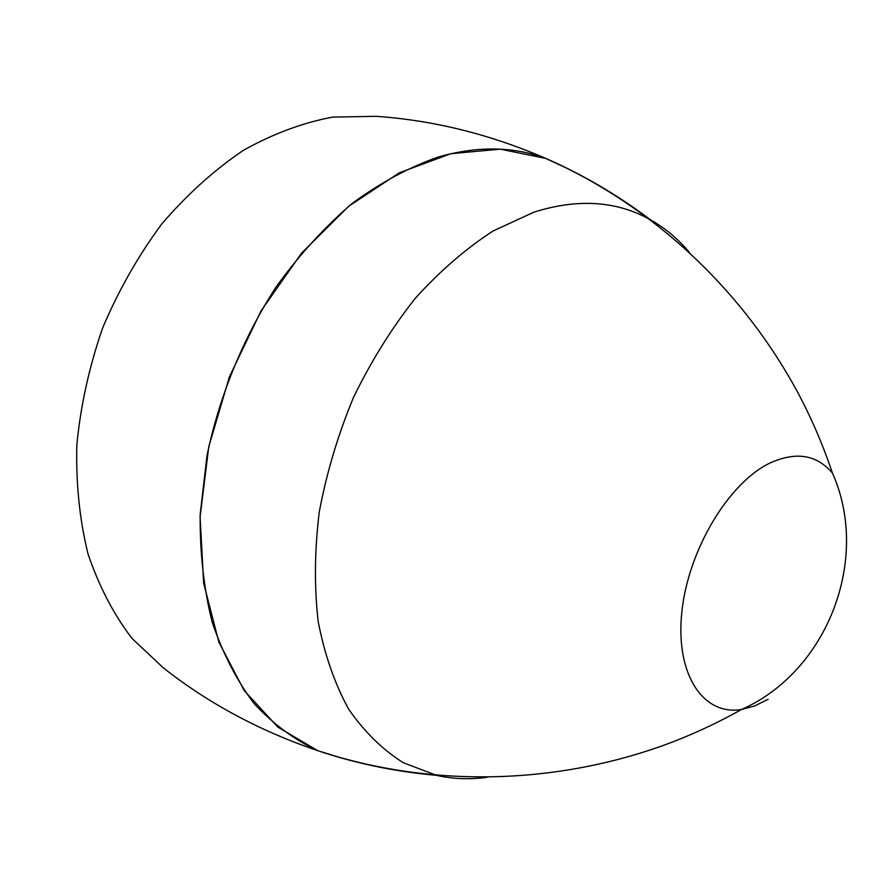 <?xml version="1.0" encoding="UTF-8"?>
<svg xmlns="http://www.w3.org/2000/svg" width="895" height="895" viewBox="0 0 895 895"><rect width="100%" height="100%" fill="white"/><g stroke="black" fill="none" stroke-linecap="round" stroke-linejoin="round"><path stroke-width="1.34" d="M768.123 699.275L754.675 705.942L741.418 709.522C703.257 715.899 675.289 674.483 681.789 612.527C687.886 550.727 728.351 482.976 769.845 463.095C795.856 451.27 816.732 454.604 832.451 473.108C822.829 444.446 810.959 417.014 796.863 390.802C738.442 283.771 647.107 203.02 545.827 158.437C513.171 146.333 477.315 145.863 438.237 157.039C409.283 167.164 380.688 182.558 352.451 203.221C324.907 226.759 299.501 254.616 276.208 286.769C243.384 337.471 219.465 395.747 207.025 455.488L200.178 514.356C199.831 552.707 203.803 588.563 212.104 621.913C222.687 653.26 236.705 680.502 254.158 703.627C273.199 724.1 294.399 739.785 317.736 750.67L341.722 758.076L317.77 750.681L277.864 727.098L244.167 690.537L218.805 641.95L203.646 583.171L200.077 516.952L208.748 446.795L229.456 376.717L261.083 310.833L301.693 252.961L348.748 206.208L399.405 172.757L450.811 153.705L500.327 149.163L545.749 158.415L568.549 169.032M689.206 252.155C677.996 238.853 665.108 228.08 650.542 219.834C616.823 200.86 577.969 198.298 533.957 212.137L493.134 230.977C465.903 248.575 439.904 271.073 415.146 298.46C391.618 328.297 371.033 361.345 353.413 397.604C337.907 435.048 326.518 473.198 319.258 512.052C314.548 550.537 314.201 587.131 318.228 621.846C324.65 654.804 334.808 683.925 348.692 709.198C364.377 731.864 382.601 749.719 403.332 762.741L436.615 775.372C452.948 779.019 469.741 779.679 486.969 777.33M832.451 473.108L832.451 473.108C870.88 558.86 827.428 671.697 741.418 709.522L741.407 709.522C715.049 724.323 687.841 736.719 659.805 746.698C544.686 786.918 422.787 785.541 317.77 750.681C260.087 731.103 208.636 703.515 163.427 667.927L131.968 638.403C113.553 614.261 98.897 586.057 87.978 553.781C79.554 519.581 75.851 483.166 76.858 444.524C80.695 405.278 89.31 366.379 102.69 327.827C118.621 290.26 138.322 255.634 161.794 223.951C186.965 194.618 214.14 170.084 243.317 150.371C273.065 133.747 302.857 122.66 332.705 117.111L375.844 116.305C433.247 120.232 489.912 134.272 545.827 158.437C582.533 174.424 617.438 194.897 650.542 219.834M317.77 750.681C355.718 763.446 395.333 771.669 436.615 775.372"/></g></svg>

